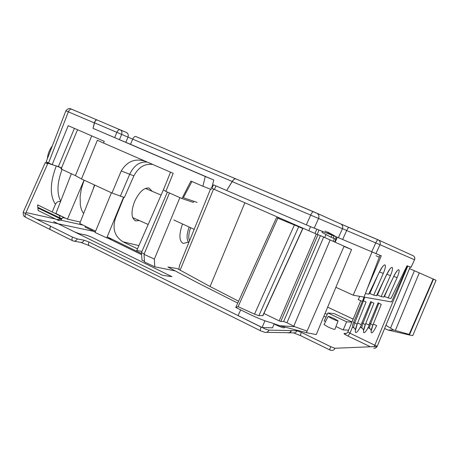 <?xml version="1.0" encoding="UTF-8"?>
<svg xmlns="http://www.w3.org/2000/svg" width="459" height="459" viewBox="0 0 459 459"><rect width="100%" height="100%" fill="white"/><g stroke="black" fill="none" stroke-linecap="round" stroke-linejoin="round"><path stroke-width="0.69" d="M111.451 192.774L95.07 232.472L106.758 237.888L123.54 197.255M138.882 245.617L122.966 241.79M111.824 239.11L106.758 237.888M139.358 220.561L135.715 220.877C131.245 218.404 130.826 212.047 134.464 201.811C139.025 192.126 143.885 187.536 149.049 188.035L152.141 191.283M189.137 227.016C186.497 234.681 186.394 239.845 188.833 242.507M189.538 240.768C188.242 237.831 188.609 233.476 190.634 227.704M169.451 192.975L144.028 254.315L154.367 259.1L179.871 197.628M175.252 270.913L154.769 266.811L144.51 262.014L144.028 254.315M154.367 259.1L154.769 266.811M188.07 242.26L183.267 243.442C179.085 241.182 178.826 234.687 182.493 223.963M411.012 267.276L414.523 259.742L411.069 267.293L407.035 265.744L390.999 298.476L388.13 297.92L384.361 296.399L385.652 293.33M194.174 229.334L173.766 219.947M407.42 265.893L391.556 301.942L353.183 295.194L335.885 287.3M332.155 235.232L311.104 226.918L226.671 190.508L232.208 181.621L346.688 230.475C347.595 228.53 348.37 227.532 349.018 227.48L340.75 223.923M226.671 190.508L232.202 181.471C233.516 179.555 234.647 178.66 235.599 178.769L235.679 178.803C234.698 178.7 233.539 179.635 232.208 181.621M235.599 178.769L135.692 136.478C134.607 136.346 133.603 137.23 132.685 139.123L127.998 137.121C128.623 135.158 128.204 133.667 126.73 132.64L97.015 119.948C95.879 119.759 94.996 120.717 94.353 122.834L93.022 128.342L205.259 176.491L202.901 186.262L190.91 181.047L181.953 198.558L165.877 191.38L163.427 189.848L170.518 172.182M70.755 108.835L97.136 119.994M94.342 122.903L68.345 111.841L48.568 162.974L46.204 161.7L65.872 110.82L68.374 111.778C69.286 109.867 70.353 109.007 71.581 109.185L71.707 109.231M48.568 162.974L52.165 164.626L68.225 125.703L104.256 141.326L103.527 143.053L173.192 173.341L165.877 191.38M94.514 122.834L121.646 134.389L119.472 139.668L93.068 128.359L94.514 122.834C95.156 120.757 96.04 119.816 97.153 120.011L97.274 120.057M367.653 287.747L381.274 255.829L338.403 237.676L342.454 228.668C343.102 226.803 342.666 225.294 341.146 224.141L315.419 212.557L235.771 178.838M342.644 239.466L346.66 230.538L379.966 244.722C380.66 242.863 380.236 241.325 378.698 240.12L341.14 224.141L316.647 213.091M226.453 190.422L213.481 184.822L211.869 188.374M338.403 237.676L335.54 236.551M353.183 295.194L372.025 252.129M335.213 242.088L337.319 237.251M389.748 269.244L386.771 274.476L376.609 295.676L373.735 295.148L369.673 293.513L373.201 285.079M383.776 297.082L393.673 276.593L383.856 297.076L381.177 296.583L377.264 295.005L379.627 289.377M393.627 276.53C395.893 272.021 397.614 269.737 398.791 269.68C399.582 270.431 399.026 273.071 397.121 277.597L388.13 297.92M368.743 294.19L379.306 272.164L368.841 294.179L365.416 293.548M379.306 272.164C381.745 267.333 383.632 264.9 384.963 264.866C385.887 265.692 385.336 268.532 383.311 273.38L373.735 295.148M386.765 274.488L386.713 274.419C389.066 269.754 390.867 267.402 392.112 267.356C392.967 268.142 392.416 270.879 390.448 275.561L381.177 296.583M393.759 276.416L397.121 277.597M379.467 272.015L383.311 273.38M386.862 274.293L390.448 275.561M308.792 230.762L310.554 226.689M181.953 198.558L193.302 202.39L193.876 201.3M215.977 185.901L214.376 189.492M52.165 164.626L58.391 166.617L74.41 128.388M77.531 129.736L61.535 167.879L58.391 166.617M61.535 167.879L61.816 168.011L61.357 169.124L75.431 175.602L91.697 135.881M103.527 143.053L97.36 140.242L81.484 178.964L75.431 175.602M152.876 164.511C144.912 163.324 138.578 167.11 133.873 175.866L124.349 197.496L111.985 193.021L81.484 178.964M111.985 193.021L121.233 170.955C127.177 161.195 135.359 158.016 145.773 161.419M147.333 162.102C139.748 161.373 133.856 165.464 129.662 174.386L120.292 196.286M211.341 189.527L202.901 186.262M211.662 188.282L213.779 180.026L205.259 176.491M232.202 181.471L132.685 139.123L130.54 144.321L213.779 180.026M119.472 139.668L125.846 142.33L127.998 137.121L121.646 134.389C122.283 132.399 121.859 130.884 120.373 129.851L119.971 129.667C118.835 129.524 117.797 130.413 116.861 132.341L114.681 137.631M130.54 144.321L125.846 142.33M357.664 323.067L361.422 324.714C359.202 329.545 357.36 332.161 355.903 332.574C354.796 332.121 355.163 329.419 357.016 324.473L366.053 302.005L362.799 300.341M380 255.336L362.363 301.465L358.313 299.612L359.638 296.33M373.356 324.1L376.632 325.546C374.561 330.061 372.886 332.511 371.601 332.895C370.648 332.471 371.044 329.952 372.783 325.333L381.251 304.38L378.13 302.802L368.887 324.972M365.777 323.601L369.283 325.144C367.143 329.809 365.387 332.345 364.021 332.741C362.994 332.299 363.379 329.694 365.169 324.92L373.913 303.233L370.723 301.609L361.164 324.605M357.131 324.415L355.616 329.763L354.061 327.927C353.43 327.588 353.659 325.896 354.755 322.838L357.102 324.243M362.317 301.448L353.596 322.298C352.437 325.236 352.162 326.911 352.782 327.319L353.946 327.869M360.774 326.125L360.992 327.663L362.134 328.202M368.405 327.032L368.663 327.984L369.776 328.506M347.87 331.92L349.947 333.2L352.506 327.009M370.402 346.769L347.945 336.034L349.947 333.2L377.178 346.361M94.761 185.08L79.751 223.493L95.592 231.204M95.248 232.042L85.081 227.085L85.408 226.247M94.462 184.943L92.965 189.676M83.664 213.481C82.15 211.697 81.036 208.914 80.331 205.144L80.113 196.326L81.381 188.701L84.072 180.157M84.049 180.146L67.473 219.161L63.531 217.239M63.273 217.107L55.9 213.515L71.363 173.732M60.691 201.185C56.664 193.371 57.117 182.791 62.051 169.44M46.198 163.186L46.359 162.819L56.273 165.98C49.956 182.665 49.675 195.454 55.43 204.353L52.183 211.995M55.43 204.353C56.732 201.937 58.431 201.031 60.519 201.633M61.294 167.948L56.273 165.98M46.359 162.819L45.28 162.601L47.638 163.88L25.492 213.682L23.271 212.104M61.357 167.799L60.886 168.906L61.38 169.061M93.011 230.952L92.661 230.779M347.945 336.034L344.514 334.186L343.998 333.435L346.402 333.475M324.065 324.513L327.898 326.894C331.96 328.759 334.295 329.579 334.898 329.361L338.076 320.881M274.103 323.962L275.784 324.829C280.765 327.141 283.662 328.11 284.471 327.737L284.741 327.015M274.241 323.624L272.526 327.841L262.089 327.525L238.06 315.631L240.694 309.882M348.622 330.107L343.183 329.946L335.965 326.51M325.551 321.552L324.209 320.916L327.881 312.975L346.62 321.805L351.91 322.138M353.16 319.108L327.64 307.157M385.979 325.311L393.587 329.969L388.09 330.05L409.394 335.007L433.474 279.21L436.05 280.265L409.537 268.601M388.09 330.05L384.648 328.524M393.587 329.969L395.337 330.48L419.256 272.939M409.606 334.508L395.337 330.48M409.394 335.007L412.767 335.598L436.05 280.265M414.374 270.77L390.552 328.093M345.908 333.653L343.998 333.435M330.032 350.045L300.846 335.759C300.364 335.437 300.525 334.301 301.322 332.356L297.019 330.767L291.465 330.641C290.696 332.436 289.457 333.154 287.747 332.792L293.06 332.873C294.856 333.154 296.175 332.454 297.019 330.767M77.296 238.909L72.447 237.096C71.747 239.047 71.868 240.286 72.82 240.82L73.377 241.027C75.075 241.405 76.383 240.7 77.296 238.909L84.198 240.229L88.948 242.008L265.778 329.252L269.037 330.113L291.195 330.612C290.409 332.339 289.176 333.027 287.506 332.677L266.335 332.345M325.942 234.52L324.743 237.446M330.801 237.148L333.601 238.319L333.699 236.505L332.815 235.243L325.024 231.02L332.511 235.054L330.801 237.148L321.966 232.374L322.43 231.422M171.941 276.662L91.1 236.93L86.355 235.14L79.476 233.751L74.633 231.927L53.565 221.536L162.584 275.314L171.941 276.662M237.739 303.083L197.25 282.601L167.902 267.006L177.054 268.521L178.781 269.358M50.576 229.747L25.985 217.474C24.941 216.889 24.78 215.627 25.492 213.682L50.674 226.195C49.629 228.071 49.595 229.259 50.576 229.747L50.702 229.787M72.614 240.717L50.656 229.764C49.692 229.288 49.71 228.129 50.702 226.293L72.447 237.096M197.06 202.385L183.359 197.714L191.96 181.506M263.942 313.48L279.187 320.858L280.816 321.461L283.639 321.501L286.898 322.7L294.758 326.705L279.732 325.724L270.816 322.591C264.969 321.048 257.797 318.225 249.289 314.122L235.76 307.444L238.112 306.646L254.533 314.14L258.853 315.654L262.95 315.637L302.917 228.484L276.502 217.641L235.76 307.444M179.635 265.187L178.775 269.416L210.079 286.519L238.594 301.19M279.198 320.87L316.343 234.038L320.428 235.622L283.639 321.501M300.014 227.429L302.917 228.484M279.732 325.724L306.394 332.689L343.992 246.426L351.571 249.535L320.428 235.622M316.343 234.038L210.962 187.938M317.272 234.434L318.907 230.045M315 233.453L316.756 229.202M141.888 251.452L141.447 252.53L142.009 260.138L144.465 261.349M141.602 254.642L107.722 238.123M141.521 253.575L107.188 236.85M137.482 248.841L123.339 241.973C114.687 236.729 112.094 228.725 115.559 217.973L123.85 197.347M167.386 192.051L141.957 251.463L136.776 250.476L163.915 188.638M62.212 218.054L61.758 218.742L63.331 217.279L63.967 217.342L59.561 215.61L59.94 218.163L59.527 219.046M59.561 215.61L37.575 204.88L38.143 210.503L56.738 219.643C59.131 219.706 60.118 219.408 59.687 218.742L61.489 219.356M59.251 219.396L56.577 219.545M61.386 219.236L61.753 218.748L38.022 207.434M61.495 219.345L37.799 207.996M144.206 253.873L141.447 252.53M277.873 218.054L238.112 306.646M307.082 331.111L294.758 326.705M306.394 332.689L316.251 334.571L351.571 249.535M330.205 239.816L293.823 326.091M331.679 318.54L328.11 316.452C328.673 316.297 330.801 317.06 334.502 318.747L338.088 320.847C337.549 321.013 335.414 320.244 331.679 318.54M262.089 327.525L264.929 320.766M343.183 329.946L346.62 321.805M351.99 321.954L334.106 313.549L327.881 312.975M62.774 217.572L65.459 218.18M80.314 222.047L67.473 219.161M365.272 324.869L363.775 330.084L362.237 328.248C361.652 327.927 361.887 326.292 362.949 323.343L365.255 324.708M372.88 325.288L371.394 330.382L369.874 328.552C369.323 328.248 369.564 326.665 370.602 323.807L372.863 325.144M411.402 254.952L413.427 255.87C414.735 256.891 415.102 258.182 414.523 259.742L379.966 244.722L375.869 253.747M378.09 239.793L349.069 227.498M235.691 178.803L135.801 136.518M126.449 132.502L97.153 120.011M306.325 224.881L310.72 215.036C311.718 212.867 312.625 211.76 313.44 211.719L313.514 211.742M314.197 228.203L318.615 218.329C319.326 216.292 318.856 214.64 317.209 213.389L235.679 178.803M414.569 259.771C415.16 258.205 414.775 256.908 413.427 255.87L378.044 239.776C377.447 239.856 376.69 240.883 375.778 242.863L371.652 251.968M376.518 295.688L386.713 274.419M377.39 295.062L382.881 282.589M369.799 293.571L377.091 276.972M384.476 296.451L388.285 287.833M121.233 170.955L133.873 175.866M410.214 266.966L377.126 346.488L410.162 266.949M407.81 266.042L374.234 346.608M373.769 348.272L375.743 347.991L377.126 346.488L334.995 348.255L330.704 346.683C329.883 348.651 329.688 349.787 330.113 350.085L331.054 350.383C332.827 350.624 334.135 349.936 334.972 348.318L334.995 348.255M366.053 302.005L357.016 324.473M363.402 300.616L364.802 297.237M379.432 257.224L376.07 255.766M363.568 300.691L354.755 322.838L353.596 322.298M26.002 212.534L55.487 219.023M60.731 220.182L83.039 225.094M93.332 231.267L36.674 219.236M94.273 231.566L93.682 231.439M289.348 332.563L289.841 332.574M325.947 317.152L323.893 316.176M325.047 313.394L327.215 314.415M409.153 334.381L433.153 278.974M330.704 346.683L301.322 332.356M334.835 235.972L327.743 232.099M334.772 235.937L332.511 235.054L335.443 236.477L336.011 237.63L335.948 239.202L336.011 237.395L334.772 235.937M333.601 238.319L335.85 239.179L334.72 241.864M280.816 321.461L317.955 234.71M213.55 189.125L180.089 270.202M210.079 286.519L244.819 202.912M279.055 217.864L278.802 218.455M302.768 228.444L262.743 315.729M258.905 315.66L298.62 226.918M294.328 225.134L254.533 314.14M286.955 322.729L323.71 236.993M84.198 240.229C83.291 241.991 82 242.685 80.319 242.312L74.06 241.153M88.948 242.008C88.254 243.924 88.358 245.14 89.258 245.651L260.574 330.801M261.039 327.198C260.219 329.275 260.104 330.497 260.706 330.864L264.797 332.322C266.69 332.632 268.108 331.897 269.037 330.113M334.387 238.623L333.291 241.216M371.48 301.959L362.949 323.343L361.83 322.815M373.913 303.233L365.169 324.92M381.251 304.38L372.783 325.333M378.87 303.135L370.602 323.807L369.512 323.302M135.715 220.877L134.866 220.498M145.4 188.408L160.857 194.995M132.657 217.572L148.073 224.44M65.872 110.82C68.97 107.119 70.738 109.03 70.491 108.754L97.015 119.948M396.708 271.476C396.708 271.797 396.725 270.776 393.679 276.582M382.439 266.84L379.369 272.221M345.828 333.67L344.617 333.653C343.883 333.532 346.126 334.559 347.865 331.943L360.751 300.731M375.382 348.151L377.195 346.459M45.28 162.601L23.248 212.15M25.756 217.359L24.918 216.883C25.354 216.797 22.91 217.107 23.248 212.161M293.789 332.959L300.754 335.718M179.429 265.692L210.457 189.188M63.881 217.291L59.647 215.638L37.667 204.909M61.477 219.379C60.313 220.687 58.827 220.819 57.014 219.775M89.069 245.554L80.899 242.432M334.806 241.904L335.942 239.208M328.11 316.452L324.043 324.565M52.309 145.905C49.434 149.668 47.799 153.903 47.392 158.619M47.403 162.417L47.472 163.174"/></g></svg>

